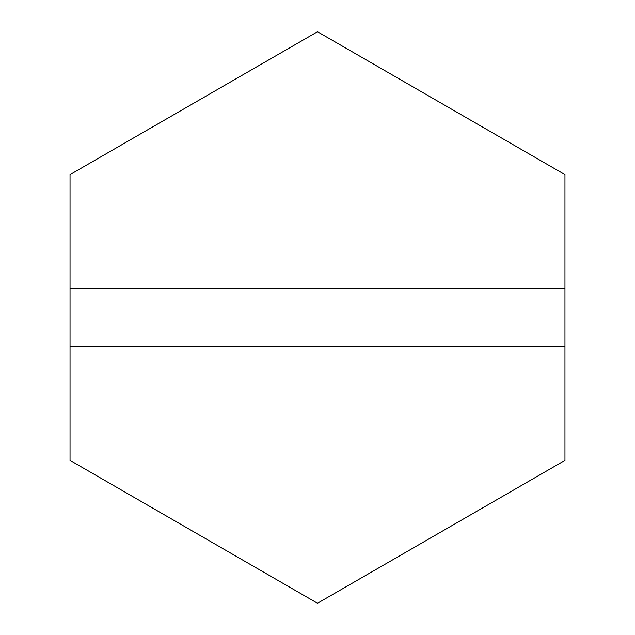 <?xml version="1.0" encoding="UTF-8"?>
<svg xmlns="http://www.w3.org/2000/svg" width="635" height="635" viewBox="0 0 635 635"><rect width="100%" height="100%" fill="white"/><g stroke="black" fill="none" stroke-linecap="round" stroke-linejoin="round"><path stroke-width="0.95" d="M70.033 288.385L564.967 288.385L564.967 174.625L317.5 31.75L70.033 174.625L70.033 460.375L317.5 603.25L564.967 460.375L564.967 174.625L317.5 31.75L70.033 174.625L70.033 288.385L564.967 288.385L564.967 346.615L70.033 346.615L70.033 460.375L317.5 603.25L564.967 460.375L564.967 346.615L70.033 346.615L70.033 288.385"/></g></svg>
